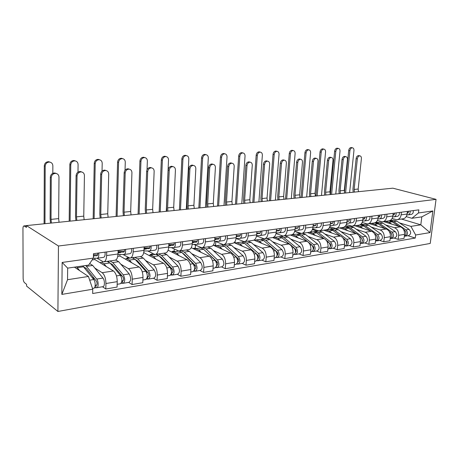 <?xml version="1.0" encoding="UTF-8"?>
<svg xmlns="http://www.w3.org/2000/svg" width="459" height="459" viewBox="0 0 459 459"><rect width="100%" height="100%" fill="white"/><g stroke="black" fill="none" stroke-linecap="round" stroke-linejoin="round"><path stroke-width="0.69" d="M26.438 225.593L26.444 227.389L24.029 225.908C23.352 225.971 22.99 226.895 22.95 228.691L23.128 278.143C23.214 280.288 23.661 281.792 24.482 282.658L26.582 284.351L26.582 286.077L57.909 311.472L430.232 243.436L436.05 199.355L58.454 246.001L26.438 225.593L392.858 188.179L436.05 199.355M57.909 311.472L58.454 246.001M94.801 268.022L102.162 272.698C104.554 274.723 105.811 278.326 105.937 283.513L105.805 288.986L117.079 287.076L117.234 281.654C117.12 276.519 115.852 272.956 113.43 270.965L94.87 259.559L94.898 258.193M104.073 261.796L114.79 260.253C116.695 260.058 117.768 257.969 118.015 253.988L106.62 255.565C106.39 259.587 105.34 261.693 103.47 261.882L97.01 258.251M106.62 255.565L106.706 251.922M102.46 286.755L105.805 288.986M118.015 253.988L118.112 250.384M120.797 264.177L128.405 268.658C130.878 270.615 132.158 274.121 132.249 279.181L132.077 284.528L142.801 282.71L142.996 277.414C142.915 272.405 141.624 268.934 139.123 267.012L119.931 256.042L119.977 254.464M133.276 248.342L133.156 251.893C132.892 255.824 131.79 257.889 129.845 258.09L122.983 254.51M128.618 282.388L132.077 284.528M130.471 257.998L140.609 256.541C142.583 256.334 143.713 254.286 143.988 250.396L144.12 246.879M145.56 260.517L153.381 264.82C155.922 266.702 157.225 270.116 157.288 275.061L157.07 280.283L167.288 278.55L167.518 273.38C167.466 268.481 166.152 265.107 163.588 263.248L143.845 252.679L143.879 251.744M158.544 244.934L158.395 248.405C158.103 252.243 156.944 254.269 154.935 254.481L147.723 250.97M153.513 278.229L157.07 280.283M155.578 254.389L165.183 253.007C167.219 252.789 168.396 250.78 168.705 246.982L168.86 243.545M169.17 257.023L177.18 261.16C179.779 262.978 181.098 266.306 181.139 271.137L180.886 276.243L190.623 274.591L190.892 269.531C190.864 264.745 189.538 261.458 186.911 259.662L168.126 250.201M182.596 241.692L182.43 245.083C182.103 248.835 180.903 250.821 178.832 251.044L171.316 247.602M152.044 254.32L152.084 253.265M177.231 274.264L180.886 276.243M179.498 250.947L188.609 249.639C190.697 249.409 191.914 247.441 192.252 243.723L192.43 240.367M191.707 253.684L199.877 257.665C202.534 259.433 203.865 262.674 203.882 267.396L203.595 272.388L212.89 270.81L213.188 265.859C213.183 261.182 211.846 257.975 209.172 256.237L191.26 247.711M205.529 238.6L205.339 241.916C204.984 245.582 203.744 247.533 201.627 247.768L193.836 244.4M174.145 251.153L174.242 249.053M199.866 270.477L203.595 272.388M202.31 247.671L210.956 246.426C213.091 246.19 214.347 244.257 214.709 240.619L214.91 237.337M213.246 250.494L221.559 254.332C224.256 256.042 225.604 259.203 225.593 263.822L225.283 268.704L234.165 267.201L234.492 262.353C234.503 257.78 233.155 254.653 230.441 252.966L213.228 245.192M227.406 235.651L227.199 238.898C226.821 242.484 225.547 244.4 223.384 244.641L215.357 241.354M195.299 248.124L195.459 245.163M221.485 266.868L225.283 268.704M224.084 244.538L232.3 243.356C234.48 243.115 235.765 241.216 236.15 237.659L236.368 234.446M233.849 247.441L242.283 251.148C245.02 252.8 246.374 255.887 246.345 260.402L246.007 265.187L254.504 263.747L254.854 259.002C254.888 254.527 253.529 251.469 250.78 249.839L234.101 242.662M248.313 232.833L248.084 236.006C247.682 239.518 246.385 241.4 244.182 241.646L236.064 238.491M215.569 245.215L215.793 241.543M242.157 263.414L246.007 265.187M244.894 241.549L252.708 240.424C254.923 240.172 256.237 238.307 256.644 234.824L256.874 231.68M253.575 244.521L262.112 248.095C264.883 249.702 266.243 252.714 266.203 257.138L265.836 261.825L273.971 260.442L274.344 255.795C274.396 251.412 273.03 248.428 270.248 246.844L253.919 240.132M268.297 230.143L268.056 233.247C267.637 236.689 266.312 238.531 264.08 238.789L256.489 235.995M235.008 242.432L235.071 241.503M261.934 260.11L265.836 261.825M264.797 238.686L272.239 237.613C274.482 237.36 275.819 235.524 276.249 232.116L276.496 229.035M272.485 241.715L281.109 245.175C283.903 246.73 285.274 249.673 285.211 254.005L284.827 258.601L292.618 257.275L293.014 252.725C293.083 248.428 291.712 245.513 288.906 243.976L272.663 237.578M287.432 227.561L287.179 230.602C286.743 233.975 285.395 235.788 283.128 236.046L276.025 233.568M280.885 256.942L284.827 258.601M283.857 235.943L290.949 234.922C293.221 234.664 294.58 232.862 295.022 229.517L295.286 226.505M290.622 239.03L299.314 242.375C302.137 243.884 303.508 246.764 303.433 251.01L303.026 255.508L310.502 254.24L310.915 249.776C311.001 245.565 309.624 242.719 306.796 241.222L290.369 235.008M305.769 225.088L305.499 228.071C305.046 231.376 303.674 233.161 301.391 233.424L294.718 231.204M299.05 253.907L303.026 255.508M302.125 233.315L308.89 232.346C311.185 232.076 312.562 230.309 313.021 227.033L313.29 224.078M308.035 236.448L316.79 239.684C319.63 241.153 321.002 243.97 320.91 248.13L320.491 252.548L327.663 251.325L328.093 246.948C328.191 242.822 326.819 240.034 323.968 238.582L307.427 232.558M294.678 231.359L300.329 233.597M323.348 222.718L323.067 225.644C322.602 228.88 321.214 230.636 318.907 230.906L312.636 228.921M316.486 250.993L320.491 252.548M319.653 230.797L326.108 229.867C328.42 229.598 329.814 227.859 330.285 224.646L330.566 221.749M324.765 233.97L333.567 237.108C336.424 238.537 337.801 241.291 337.692 245.37L337.256 249.702L344.152 248.531L344.594 244.234C344.703 240.189 343.332 237.458 340.469 236.046L323.825 230.2M312.395 229.557L317.003 231.198M340.217 220.446L339.93 223.315C339.448 226.488 338.048 228.215 335.73 228.484L329.82 226.7M333.228 248.193L337.256 249.702M336.476 228.375L342.644 227.492C344.973 227.216 346.379 225.507 346.861 222.357L347.153 219.511M340.853 231.583L349.695 234.624C352.564 236.018 353.935 238.714 353.82 242.713L353.367 246.965L359.999 245.84L360.458 241.623C360.579 237.653 359.202 234.979 356.333 233.608L339.608 227.928M329.39 227.635L333.045 228.892M356.425 218.26L356.127 221.072C355.639 224.193 354.228 225.885 351.892 226.161L346.315 224.549M349.322 245.502L353.367 246.965M352.644 226.052L358.542 225.208C360.883 224.927 362.294 223.246 362.788 220.154L363.092 217.365M356.339 229.288L365.209 232.243C368.084 233.591 369.455 236.236 369.329 240.16L368.864 244.331L375.244 243.253L375.714 239.11C375.846 235.215 374.469 232.598 371.589 231.256L354.813 225.742M345.667 225.73L348.49 226.671M372.008 216.16L371.698 218.92C371.199 221.978 369.782 223.648 367.435 223.929L362.168 222.472M364.802 242.92L368.864 244.331M368.193 223.82L373.833 223.005C376.179 222.73 377.608 221.072 378.113 218.036L378.423 215.294M371.245 227.073L380.138 229.942C383.018 231.261 384.39 233.849 384.252 237.705L383.776 241.801L389.921 240.763L390.402 236.695C390.54 232.868 389.169 230.303 386.289 228.995L369.461 223.636M361.273 223.854L363.367 224.531M387 214.141L386.685 216.849C386.174 219.855 384.745 221.496 382.393 221.777L377.407 220.458M379.708 240.424L383.776 241.801M383.15 221.668L388.555 220.888C390.907 220.607 392.342 218.977 392.852 216L393.174 213.309M385.617 224.944L394.516 227.733C397.402 229.018 398.773 231.554 398.63 235.341L398.142 239.363L404.058 238.359L404.551 234.365C404.7 230.607 403.335 228.094 400.443 226.821L383.586 221.605M376.237 222.007L377.717 222.466M401.43 212.196L401.109 214.858C400.592 217.807 399.158 219.425 396.8 219.706L392.072 218.507M394.063 238.026L398.142 239.363M397.557 219.597L402.732 218.851C405.096 218.57 406.536 216.964 407.053 214.032L407.38 211.392M294.667 231.497L295.28 231.411M117.756 256.346L119.931 256.042M92.133 259.943L94.87 259.559M88.426 276.461L92.758 289.216L61.845 294.408L62.149 262.445L93.378 258.107L88.639 265.095L67.668 268.131L67.536 279.709L88.426 276.461L74.433 267.155M401.407 219.041L420.805 224.83L421.827 216.855L411.912 218.289L418.459 212.959L418.849 209.849L93.47 253.707L93.378 258.107M418.459 212.959L432.871 210.956L430.026 232.593L415.659 235.002L410.903 226.367L420.805 224.83L430.026 232.593M92.758 289.216L92.672 293.519L415.275 238.06L415.659 235.002M390.598 220.188L391.556 220.481M399.473 222.89L410.903 226.367M411.912 218.289L406.198 216.614M407.902 235.714L415.275 238.06M61.845 294.408L67.536 279.709M62.149 262.445L67.668 268.131M421.827 216.855L432.871 210.956M50.519 223.131L50.117 218.851L50.347 177.174C50.685 174.483 52.165 173.083 54.782 172.98L56.388 173.519M51.024 219.373L58.649 218.622L58.993 177.128C58.85 174.988 57.748 173.743 55.705 173.393C53.083 173.502 51.603 174.902 51.259 177.599L51.024 219.373L51.419 223.04M93.429 255.715L96.912 255.783C97.578 255.6 97.824 254.716 97.641 253.144M97.641 254.82L93.447 254.745M93.349 258.153L97.159 258.251C98.501 257.918 99.024 256.168 98.719 252.995M97.451 258.21L103.441 257.373C104.807 257.04 105.335 255.296 105.036 252.146M93.418 256.265L93.917 256.197L93.418 256.185M58.649 218.622L59.045 222.265M44.098 223.785L44.299 165.802C44.621 163.169 46.066 161.803 48.637 161.694L50.192 162.193M52.808 173.336L52.854 165.808C52.705 163.668 51.592 162.423 49.532 162.073C46.956 162.182 45.51 163.559 45.189 166.198L44.971 223.699M82.827 265.939L93.739 279.542C95.707 281.797 95.633 288.481 93.647 288.229L92.488 288.424M76.561 266.845L79.614 270.598M83.882 267.115L86.235 268.383L96.379 281.132C97.314 283.117 97.297 284.505 96.327 285.291L95.197 285.32M92.047 277.408L94.933 279.313M85.982 268.09L84.795 268.268M85.758 265.514L96.717 279.066C98.691 281.315 98.61 287.982 96.614 287.736L94.491 287.753M90.125 263.827L89.43 263.925L90.125 263.827L92.712 265.451L102.959 278.074C104.956 280.306 104.859 286.938 102.845 286.691L96.918 287.684M96.729 285.068L96.017 285.182L95.971 287.506M75.913 220.538L75.528 216.355L76.091 175.608C76.435 172.991 77.846 171.626 80.336 171.511L81.811 171.999M76.469 216.86L83.756 216.143L84.427 175.567C84.301 173.468 83.263 172.251 81.295 171.913C78.81 172.027 77.393 173.399 77.049 176.021L76.469 216.86L76.86 220.446M118.066 252.06L123.643 252.117C124.337 251.928 124.596 251.067 124.418 249.535M124.389 251.251L118.095 251.125M117.992 254.429L123.878 254.527C125.284 254.188 125.841 252.473 125.548 249.38M124.188 254.481L129.857 253.689C131.274 253.351 131.836 251.647 131.544 248.571M118.043 252.886L120.792 252.507L118.055 252.479M83.756 216.143L84.14 219.7M100.177 218.065L99.804 213.969L100.676 174.116C101.02 171.563 102.374 170.232 104.738 170.111L106.109 170.553M100.779 214.456L107.745 213.774L108.714 174.081C108.611 172.022 107.618 170.828 105.736 170.501C103.367 170.622 102.013 171.959 101.668 174.512L100.779 214.456L101.158 217.962M144.057 248.617L149.06 248.629C149.783 248.439 150.059 247.596 149.886 246.099M149.818 247.849L144.086 247.849M143.96 250.941L149.29 250.981C150.747 250.637 151.332 248.956 151.051 245.944M149.611 250.935L154.981 250.184C156.444 249.839 157.041 248.17 156.76 245.175M144.028 249.317L146.352 249.002L144.04 248.996M107.745 213.774L108.117 217.25M69.177 221.227L69.843 164.523C70.17 161.958 71.552 160.616 73.997 160.507L75.425 160.948M77.984 172.136L78.093 164.529C77.961 162.423 76.911 161.207 74.932 160.874C72.482 160.989 71.099 162.331 70.772 164.901L70.095 221.135M102.581 261.63L102.575 262.037M107.102 261.36L109.971 262.938L120.436 275.297C122.433 279.324 122.381 282.153 120.275 283.782L117.16 284.299M99.953 262.686L101.37 262.209L104.004 263.805L106.345 266.61M110.258 263.277L112.415 264.522L122.897 276.863C123.855 278.797 123.827 280.151 122.811 280.925L121.916 280.919M119.822 274.574L122.18 276.02M112.162 264.235L111.193 264.378M108.41 261.641L109.586 260.999M109.89 260.959L112.765 262.531L123.264 274.843C125.267 278.865 125.215 281.688 123.098 283.306L121.159 283.306M115.375 260.173L115.949 260.11L118.634 261.676L129.203 273.903C131.222 277.896 131.159 280.701 129.025 282.319L123.414 283.255M123.236 280.701L122.496 280.822L122.427 283.094M93.16 218.777L94.25 163.295C94.577 160.793 95.902 159.485 98.232 159.371L99.551 159.778M102.036 171.098L102.208 163.306C102.099 161.241 101.095 160.048 99.201 159.726C96.866 159.847 95.541 161.161 95.208 163.662L94.112 218.685M128.531 257.642L126.879 257.878L126.862 258.543M132.106 257.763L135.066 259.278L145.83 271.258C147.873 275.176 147.804 277.936 145.606 279.548L142.898 280.001M125.192 259.048L126.661 258.572L129.381 260.11L131.785 262.818M135.405 259.656L137.361 260.838L148.131 272.807C149.112 274.683 149.072 276.002 148.016 276.771L147.328 276.737M146.111 271.613L148.062 272.726M137.092 260.569L136.323 260.678M133.328 257.969L134.453 257.424M134.762 257.384L137.729 258.893L148.527 270.827C150.575 274.734 150.495 277.494 148.297 279.101L146.53 279.078M140.334 256.581L143.323 258.078L154.178 269.932C156.238 273.811 156.158 276.553 153.937 278.154L148.624 279.043M126.879 257.878L127.814 258.406M148.458 276.548L147.689 276.674L147.603 278.894M123.379 215.696L123.023 211.691L124.171 172.687C124.515 170.203 125.818 168.901 128.067 168.774L129.346 169.187M124.028 212.161L130.689 211.507L131.934 172.664C131.848 170.633 130.907 169.463 129.099 169.153C126.839 169.279 125.537 170.587 125.192 173.072L124.028 212.161L124.4 215.592M168.78 245.335L173.267 245.307C174.013 245.117 174.3 244.297 174.127 242.834M174.03 244.595L168.814 244.63M168.665 247.602L173.491 247.602C174.988 247.258 175.602 245.611 175.332 242.673M173.818 247.556L178.912 246.844C180.421 246.5 181.041 244.865 180.766 241.939M168.757 245.926L170.685 245.663L168.769 245.674M130.689 211.507L131.056 214.91M145.589 213.424L145.245 209.511L146.645 171.322C146.995 168.901 148.24 167.621 150.391 167.495L151.59 167.879M146.278 209.964L152.658 209.333L154.149 171.305C154.086 169.308 153.186 168.166 151.447 167.862C149.295 167.994 148.045 169.268 147.695 171.695L146.278 209.964L146.639 213.32M192.332 242.191L196.343 242.145C197.106 241.956 197.404 241.147 197.238 239.718M197.112 241.491L192.367 241.549M192.201 244.412L196.561 244.383C198.099 244.039 198.736 242.427 198.472 239.552M196.9 244.337L201.731 243.66C203.28 243.316 203.922 241.709 203.658 238.852M192.31 242.696L193.882 242.484L192.321 242.495M152.658 209.333L153.019 212.666M166.869 211.255L166.537 207.416L168.172 170.014C168.522 167.65 169.721 166.399 171.775 166.273L172.911 166.634M167.598 207.858L173.714 207.256L175.43 170.002C175.378 168.04 174.523 166.915 172.854 166.628C170.8 166.76 169.595 168.011 169.245 170.381L167.598 207.858L167.948 211.146M214.795 239.185L218.369 239.122C219.15 238.932 219.459 238.141 219.299 236.746M219.138 238.519L214.829 238.6M214.646 241.359L218.582 241.314C220.154 240.964 220.813 239.386 220.555 236.574M218.926 241.262L223.522 240.619C225.099 240.275 225.759 238.703 225.507 235.909M214.772 239.615L216.017 239.443L214.778 239.466M173.714 207.256L174.064 210.52M116.104 216.436L117.584 162.119C117.911 159.686 119.191 158.407 121.405 158.28L122.645 158.659M125.037 170.243L125.278 162.142C125.187 160.111 124.228 158.94 122.41 158.63C120.189 158.757 118.91 160.042 118.577 162.48L117.097 216.338M152.933 254.791L151.975 254.286L150.087 254.556L150.059 255.198M155.951 254.332L158.998 255.795L170.019 267.413C172.102 271.223 172.01 273.925 169.738 275.515L167.403 275.905M149.255 255.577L150.776 255.101L153.576 256.581L156.031 259.203M159.416 256.237L161.143 257.333L172.171 268.94C173.169 270.764 173.123 272.055 172.027 272.812L171.528 272.755M170.719 268.423L172.475 269.37M160.874 257.069L160.283 257.155M157.104 254.487L158.166 254.016M158.487 253.97L161.539 255.422L172.584 267.006C174.672 270.804 174.575 273.495 172.303 275.084L170.691 275.044M163.806 253.207L166.875 254.647L177.977 266.145C180.071 269.921 179.974 272.6 177.679 274.189L172.636 275.033M150.087 254.556L151.045 255.066M172.481 272.594L171.689 272.726L171.591 274.895M138.09 214.192L139.926 161C140.253 158.619 141.481 157.368 143.598 157.242L144.763 157.598M147.041 169.687L147.362 161.023C147.287 159.026 146.375 157.879 144.631 157.58C142.508 157.712 141.28 158.963 140.947 161.344L139.111 214.089M175.063 251.612L174.076 251.119L172.274 251.377L172.234 252.266L173.789 251.796L176.658 253.219L179.159 255.761M178.167 251.165L178.953 251.05L181.839 252.467L193.084 263.747C195.195 267.454 195.086 270.093 192.751 271.671L190.76 272.003M194.037 265.227L195.568 266.008M182.378 253.007L183.847 253.982L195.092 265.25C196.108 267.023 196.056 268.291 194.932 269.043L194.599 268.963M183.571 253.724L183.152 253.787M179.802 251.176L180.812 250.763M181.139 250.712L184.26 252.111L195.534 263.357C197.651 267.052 197.536 269.691 195.195 271.258L193.732 271.2M186.222 249.983L189.36 251.371L200.675 262.537C202.803 266.214 202.689 268.836 200.331 270.403L195.545 271.2M172.274 251.377L173.221 251.853M194.576 269.163L194.473 271.08M145.457 212.724L145.428 213.441M159.17 212.041L161.327 159.921C161.66 157.603 162.842 156.376 164.867 156.249L165.969 156.582M166.278 211.312L168.522 159.95C168.47 157.988 167.598 156.863 165.923 156.576C163.892 156.708 162.71 157.936 162.377 160.26L160.22 211.932M196.24 248.566L195.236 248.089L193.509 248.336L193.486 248.772M199.912 248.038L200.721 247.923L203.658 249.289L215.099 260.247C217.239 263.856 217.118 266.444 214.726 267.999L213.045 268.28M194.186 249.105L195.781 248.629L198.713 250.006L201.254 252.467M216.223 262.089L217.566 262.732M204.358 249.96L216.981 261.728C218.008 263.46 217.95 264.694 216.797 265.44L216.614 265.417M201.501 248.015L202.459 247.648M202.792 247.602L205.982 248.95L217.44 259.874C219.58 263.477 219.454 266.054 217.061 267.608L215.724 267.534M207.657 246.902L210.853 248.239L222.351 259.094C224.503 262.674 224.371 265.239 221.967 266.788L217.411 267.545M193.509 248.336L194.627 248.87M216.378 266.427L216.315 267.436M187.283 209.172L186.956 205.414L188.804 168.757C189.154 166.451 190.307 165.229 192.275 165.097L193.331 165.429M188.035 205.839L193.905 205.259L195.827 168.751C195.798 166.829 194.977 165.722 193.377 165.447C191.409 165.579 190.25 166.801 189.9 169.113L188.035 205.839L188.385 209.057M236.242 236.305L239.414 236.236C240.206 236.046 240.527 235.266 240.367 233.906M240.177 235.679L236.276 235.765M236.069 238.439L239.615 238.376C241.222 238.026 241.899 236.477 241.646 233.734M239.971 238.324L244.337 237.716C245.949 237.366 246.626 235.828 246.38 233.092M236.219 236.672L237.165 236.546L236.224 236.563M193.905 205.259L194.249 208.461M179.406 209.975L181.856 158.889C182.189 156.622 183.325 155.423 185.264 155.291L186.291 155.601M186.297 209.27L188.821 158.923C188.781 156.995 187.955 155.894 186.343 155.612C184.398 155.744 183.261 156.949 182.923 159.221L180.479 209.866M216.482 245.628L215.506 245.186L213.848 245.473M220.722 245.043L221.542 244.928L224.531 246.248L236.138 256.902C238.301 260.419 238.164 262.95 235.719 264.487L234.331 264.723M215.191 246.076L216.814 245.605L219.798 246.936L222.374 249.323M237.389 259.025L238.554 259.559M225.461 247.097L237.9 258.365C238.938 260.052 238.869 261.263 237.693 261.997L237.647 261.997M222.259 244.997L223.355 244.641M223.768 244.607L226.752 245.921L238.376 256.547C240.539 260.052 240.401 262.577 237.951 264.114L236.741 264.028M228.169 243.953L231.422 245.244L243.075 255.795C245.244 259.289 245.1 261.796 242.645 263.334L238.313 264.057M213.854 245.427L215.231 246.047M237.24 263.334L237.2 263.954M206.871 207.17L206.556 203.486L208.598 167.558C208.948 165.297 210.061 164.104 211.943 163.972L212.896 164.259M207.657 203.905L213.292 203.348L215.403 167.552C215.386 165.659 214.605 164.58 213.062 164.311C211.18 164.442 210.067 165.642 209.711 167.902L207.657 203.905L207.996 207.055M256.736 233.545L259.542 233.476C260.345 233.287 260.672 232.524 260.517 231.187M260.299 232.954L256.776 233.052M256.552 235.639L259.737 235.57C261.366 235.22 262.06 233.7 261.814 231.015M260.092 235.519L264.258 234.939C265.887 234.589 266.587 233.074 266.346 230.401M256.713 233.861L257.39 233.769L256.719 233.786M213.292 203.348L213.624 206.481M198.833 207.99L201.558 157.902C201.891 155.681 202.987 154.505 204.846 154.373L205.77 154.643M205.517 207.307L208.311 157.936C208.283 156.037 207.497 154.958 205.942 154.689C204.083 154.821 202.981 155.997 202.648 158.223L199.929 207.881M236.012 242.863L234.285 242.501M240.648 242.18L241.486 242.059L244.521 243.333L256.26 253.701C258.446 257.132 258.297 259.61 255.806 261.131L254.682 261.32M235.301 243.178L236.959 242.708L239.982 243.999L242.587 246.317M257.608 256.053L258.612 256.489M245.909 244.561L257.918 255.141C258.945 256.707 258.893 257.889 257.774 258.692M242.145 242.111L243.603 241.755L246.644 243.023L258.4 253.362C260.586 256.782 260.437 259.255 257.947 260.775L256.845 260.678M247.82 241.124L251.113 242.375L262.904 252.645C265.09 256.047 264.935 258.509 262.439 260.024L258.308 260.712M257.206 260.242L257.178 260.62M225.69 205.248L225.38 201.639L227.601 166.399C227.951 164.196 229.03 163.025 230.831 162.888L231.692 163.14M226.499 202.04L231.915 201.507L234.199 166.405C234.193 164.54 233.453 163.479 231.967 163.22C230.166 163.352 229.087 164.529 228.737 166.737L226.499 202.04L226.832 205.133M276.347 230.906L278.808 230.831C279.623 230.642 279.956 229.896 279.806 228.588M279.56 230.343L276.381 230.441M276.146 232.954L278.997 232.879C280.65 232.529 281.356 231.038 281.12 228.41M279.359 232.828L283.329 232.277C284.982 231.927 285.693 230.441 285.458 227.825M276.324 231.17L276.748 231.112L276.329 231.124M231.915 201.507L232.243 204.582M217.514 206.085L220.481 156.949C220.819 154.781 221.881 153.627 223.659 153.495L224.497 153.725M224.003 205.42L227.033 156.984C227.021 155.125 226.264 154.063 224.772 153.799C222.988 153.937 221.927 155.09 221.588 157.259L218.627 205.971M259.748 239.432L260.597 239.311L263.667 240.545L275.532 250.637C277.729 253.988 277.569 256.415 275.044 257.918L274.161 258.067M254.573 240.401L256.254 239.937L259.324 241.182L261.946 243.431M276.949 253.167L277.81 253.529M276.025 251.165L277.081 252.06C278.085 253.471 278.074 254.619 277.047 255.508M261.205 239.351L262.634 239.019L265.709 240.246L277.58 250.31C279.783 253.649 279.617 256.07 277.093 257.574L276.094 257.465M266.662 238.416L269.995 239.627L281.895 249.627C284.098 252.949 283.932 255.359 281.396 256.856L277.46 257.51M254.865 240.252L254.194 239.977M243.781 203.4L243.482 199.86L245.863 165.292C246.213 163.134 247.252 161.987 248.985 161.849L249.765 162.067M244.613 200.256L249.822 199.74L252.266 165.297C252.272 163.467 251.561 162.423 250.132 162.17C248.405 162.308 247.361 163.456 247.011 165.619L244.613 200.256L244.94 203.285M295.126 228.37L297.271 228.301C298.098 228.112 298.436 227.377 298.287 226.098M298.017 227.842L295.16 227.939M294.907 230.378L297.455 230.303C299.125 229.953 299.842 228.49 299.618 225.92M297.822 230.252L301.609 229.724C303.279 229.374 304.001 227.916 303.772 225.358M249.822 199.74L250.144 202.752M235.478 204.249L238.68 156.031C239.013 153.908 240.04 152.784 241.75 152.646L242.507 152.847M241.784 203.607L245.037 156.071C245.037 154.241 244.314 153.197 242.874 152.945C241.164 153.082 240.137 154.213 239.799 156.341L236.609 204.135M278.074 236.798L278.934 236.672L282.038 237.871L293.995 247.699C296.21 250.97 296.038 253.351 293.479 254.837L292.819 254.946M273.065 237.739L274.769 237.274L277.867 238.479L280.512 240.671M295.47 250.379L296.198 250.671M294.689 248.48L295.453 249.105C296.428 250.379 296.445 251.492 295.516 252.439M279.497 236.701L280.885 236.391L283.995 237.584L295.963 247.39C298.178 250.648 298 253.024 295.441 254.51L294.546 254.389M284.741 235.817L288.109 236.987L300.1 246.73C302.315 249.977 302.137 252.335 299.572 253.821L295.82 254.447M261.188 201.627L260.896 198.15L263.426 164.224C263.776 162.113 264.78 160.989 266.444 160.851L267.149 161.04M262.043 198.535L267.052 198.036L269.64 164.236C269.662 162.434 268.985 161.407 267.608 161.161C265.945 161.298 264.941 162.429 264.585 164.546L262.043 198.535L262.359 201.507M313.118 225.937L314.977 225.868C315.809 225.679 316.153 224.962 316.01 223.711M315.717 225.444L313.158 225.535M312.895 227.911L315.161 227.836C316.842 227.486 317.571 226.052 317.353 223.527M315.528 227.784L319.143 227.28C320.83 226.93 321.558 225.501 321.34 222.988M267.052 198.036L267.373 200.99M252.777 202.482L256.185 155.153C256.518 153.077 257.51 151.969 259.157 151.831L259.846 152.009M258.905 201.857L262.359 155.194C262.37 153.392 261.682 152.371 260.293 152.124C258.647 152.262 257.654 153.369 257.315 155.452L253.925 202.367M295.671 234.268L296.537 234.142L299.67 235.301L307.76 241.744M290.817 235.18L292.538 234.715L295.665 235.886L298.327 238.02M308.264 242.14L311.713 244.882C313.933 248.078 313.749 250.413 311.168 251.882L310.714 251.957M313.222 247.682L313.836 247.917M312.539 245.84L313.078 246.271C314.019 247.418 314.071 248.491 313.233 249.478M297.053 234.159L298.413 233.872L301.552 235.025L313.6 244.584C315.821 247.768 315.637 250.098 313.049 251.566L312.24 251.434M302.361 233.304L305.499 234.451L317.565 243.953C319.791 247.126 319.607 249.438 317.014 250.907L313.428 251.503M277.947 199.912L277.666 196.504L280.329 163.197C280.678 161.126 281.648 160.025 283.249 159.887L283.892 160.059M278.82 196.877L283.651 196.4L286.37 163.209C286.399 161.442 285.75 160.432 284.419 160.191C282.824 160.329 281.849 161.436 281.499 163.507L278.82 196.877L279.129 199.791M330.388 223.602L331.972 223.539C332.815 223.349 333.165 222.644 333.016 221.416M332.706 223.137L330.423 223.223M330.153 225.535L332.15 225.467C333.848 225.117 334.588 223.705 334.37 221.232M332.523 225.415L335.977 224.933C337.675 224.583 338.415 223.177 338.203 220.716M283.651 196.4L283.96 199.298M269.439 200.784L273.036 154.304C273.375 152.268 274.333 151.183 275.916 151.051L276.542 151.206M275.4 200.176L279.038 154.35C279.061 152.577 278.401 151.573 277.064 151.332C275.48 151.47 274.522 152.554 274.184 154.597L270.603 200.663M312.579 231.835L313.457 231.709L316.612 232.833L324.146 238.651M307.874 232.719L308.924 232.346M309.521 232.265L312.763 233.396L315.436 235.473M326.154 240.2L328.719 242.18C330.945 245.301 330.755 247.59 328.145 249.042L327.887 249.088M330.25 245.072L330.761 245.261M329.642 243.27L329.998 243.545C330.905 244.584 330.991 245.611 330.25 246.615M313.933 231.72L315.258 231.451L318.42 232.57L330.532 241.893C332.758 245.008 332.568 247.292 329.958 248.744L329.201 248.629M318.179 231.032L319.057 230.906L322.218 232.019L334.341 241.285C336.567 244.383 336.378 246.655 333.762 248.107L330.337 248.675M294.093 198.265L293.817 194.914L296.606 162.211C296.956 160.18 297.897 159.101 299.434 158.963L300.025 159.112M294.982 195.282L299.635 194.823L302.475 162.228C302.515 160.484 301.896 159.491 300.616 159.262C299.084 159.399 298.138 160.484 297.788 162.515L294.982 195.282L295.292 198.145M346.964 221.353L348.301 221.301C349.15 221.112 349.5 220.418 349.356 219.213M349.029 220.917L346.998 221.003M346.717 223.252L348.479 223.189C350.183 222.839 350.928 221.45 350.722 219.029M348.851 223.137L352.151 222.672C353.86 222.322 354.612 220.945 354.4 218.536M299.635 194.823L299.945 197.668M285.504 199.143L289.279 153.49C289.612 151.493 290.541 150.426 292.067 150.294L292.641 150.432M291.31 198.552L295.114 153.536C295.143 151.791 294.517 150.804 293.226 150.569C291.7 150.707 290.771 151.774 290.432 153.776L286.674 199.022M328.845 229.494L329.728 229.368L332.901 230.464L340.228 235.96M324.278 230.355L325.402 229.97M325.77 229.919L329.195 231.003L331.88 233.029M342.976 238.026L345.053 239.581C347.291 242.633 347.09 244.882 344.462 246.317L344.376 246.328M346.614 242.547L347.021 242.696M346.057 240.774L346.258 240.929C347.13 241.864 347.245 242.84 346.597 243.855M330.164 229.374L331.461 229.121L334.634 230.206L346.797 239.305C349.029 242.352 348.834 244.59 346.201 246.024L345.489 245.932M334.232 228.72L335.11 228.593L338.289 229.678L350.464 238.72C352.696 241.755 352.495 243.981 349.861 245.416L346.585 245.961M309.659 196.676L309.395 193.388L312.298 161.258C312.642 159.267 313.554 158.206 315.035 158.068L315.58 158.2M310.565 193.738L315.058 193.296L318.007 161.275C318.058 159.56 317.462 158.584 316.228 158.361C314.748 158.498 313.836 159.56 313.486 161.551L310.565 193.738L310.869 196.55M362.897 219.195L363.998 219.144L365.066 217.096M364.716 218.782L362.931 218.863M362.639 221.06L364.171 220.997C365.886 220.647 366.643 219.287 366.437 216.912M364.549 220.945L367.705 220.504C369.426 220.154 370.178 218.8 369.977 216.436M315.058 193.296L315.356 196.096M301.001 197.559L304.937 152.704C305.269 150.747 306.17 149.697 307.639 149.565L308.167 149.686M306.652 196.98L310.611 152.749C310.651 151.034 310.054 150.064 308.804 149.835C307.341 149.973 306.434 151.017 306.096 152.979L302.183 197.439M344.497 227.245L345.386 227.119L348.57 228.18L355.719 233.396M340.067 228.083L341.192 227.698M341.565 227.647L345.007 228.697L347.698 230.676M359.064 235.84L360.768 237.085C362.983 240.005 362.805 242.209 360.229 243.689M362.335 240.114L362.656 240.223M361.83 238.364L362.317 241.182M345.788 227.119L347.056 226.878L350.246 227.934L362.444 236.815C364.675 239.799 364.475 241.996 361.83 243.413L361.153 243.339M349.683 226.499L350.573 226.373L353.763 227.423L365.966 236.259C368.204 239.225 367.998 241.411 365.347 242.828L362.214 243.35M324.679 195.144L324.421 191.914L327.428 160.334C327.772 158.389 328.661 157.345 330.084 157.207L330.583 157.328M325.603 192.258L329.935 191.828L332.982 160.357C333.045 158.671 332.477 157.712 331.283 157.489C329.86 157.626 328.971 158.671 328.621 160.627L325.603 192.258L325.896 195.018M378.216 217.113L379.105 217.073L380.184 215.059M379.811 216.728L378.25 216.803M377.952 218.949L379.272 218.891C380.993 218.541 381.756 217.205 381.555 214.875M379.65 218.84L382.674 218.415C384.401 218.065 385.164 216.734 384.963 214.416M329.935 191.828L330.228 194.576M315.958 196.033L320.038 151.946C320.376 150.024 321.248 148.997 322.666 148.859L323.147 148.968M321.466 195.471L325.569 151.992C325.62 150.305 325.041 149.347 323.836 149.129C322.425 149.261 321.547 150.294 321.208 152.216L317.152 195.913M359.575 225.076L360.464 224.95L363.666 225.977L370.637 230.946M355.266 225.891L356.402 225.512M356.769 225.461L360.229 226.482L362.926 228.41M374.492 233.688L375.887 234.681C378.067 237.418 377.935 239.575 375.485 241.141M376.994 236.029L377.441 238.594M360.831 224.95L362.076 224.715L365.272 225.748L377.499 234.423C379.736 237.343 379.524 239.5 376.868 240.9L376.225 240.837M364.572 224.359L365.462 224.233L368.663 225.249L380.895 233.883C383.127 236.787 382.915 238.938 380.259 240.332L377.252 240.837M339.178 193.664L338.931 190.485L342.03 159.451C342.374 157.535 343.234 156.513 344.606 156.376L345.065 156.485M340.113 190.824L344.296 190.41L347.44 159.474C347.509 157.81 346.964 156.869 345.811 156.651C344.439 156.789 343.579 157.816 343.229 159.732L340.113 190.824L340.406 193.537M392.961 215.11L393.65 215.076L394.734 213.096M394.35 214.749L392.996 214.818M392.686 216.912L393.811 216.86C395.538 216.516 396.306 215.196 396.111 212.913M394.189 216.809L397.092 216.401C398.819 216.057 399.588 214.749 399.393 212.471M344.296 190.41L344.583 193.107M330.411 194.559L334.622 151.212C334.955 149.324 335.81 148.314 337.17 148.182L337.617 148.28M335.776 194.008L340.004 151.263C340.067 149.6 339.517 148.659 338.352 148.441C336.986 148.578 336.137 149.588 335.799 151.476L331.605 194.432M374.619 222.89L378.205 223.86L385.015 228.593M369.92 223.78L371.056 223.407M371.429 223.355L374.9 224.342L377.596 226.23M389.318 231.583L390.443 232.363C392.594 234.933 392.497 237.039 390.167 238.68M391.607 233.797L392.009 236.081M375.336 222.856L376.552 222.638L379.759 223.636L391.997 232.116C394.235 234.974 394.017 237.096 391.349 238.479L390.741 238.433M378.922 222.294L379.817 222.167L383.03 223.16L395.268 231.6C397.505 234.44 397.287 236.551 394.614 237.934L391.739 238.416M353.189 192.229L352.942 189.108L356.127 158.59C356.471 156.714 357.309 155.71 358.634 155.572L359.058 155.67M354.13 189.441L358.175 189.039L361.399 158.619C361.474 156.978 360.958 156.054 359.839 155.842C358.513 155.98 357.681 156.989 357.337 158.871L354.13 189.441L354.417 192.109M407.156 213.183L407.667 213.154L408.757 211.209M408.355 212.844L407.19 212.901M406.881 214.95L407.821 214.904C409.554 214.56 410.323 213.269 410.134 211.02M408.2 214.852L410.983 214.468C412.716 214.123 413.484 212.833 413.295 210.595M358.175 189.039L358.456 191.696M344.434 192.556L348.708 150.5C349.047 148.653 349.867 147.66 351.187 147.528L351.6 147.614M349.609 192.596L353.952 150.558C354.021 148.917 353.493 147.993 352.369 147.781C351.055 147.913 350.228 148.911 349.89 150.764L345.575 193.009M389.02 220.842L392.227 221.817L398.882 226.339M384.045 221.749L385.187 221.376M385.56 221.318L389.037 222.282L391.734 224.124M403.581 229.529L404.477 230.137C406.582 232.552 406.531 234.606 404.31 236.299M405.699 231.669L406.049 233.637M389.318 220.842L390.511 220.63L393.724 221.599L405.974 229.896C408.206 232.696 407.982 234.778 405.308 236.15L404.729 236.11M392.766 220.303L393.661 220.177L396.88 221.14L409.13 229.397C411.356 232.179 411.138 234.256 408.458 235.622L405.699 236.087M400.443 226.821L394.516 227.733M386.289 228.995L380.138 229.942M371.589 231.256L365.209 232.243M356.333 233.608L349.695 234.624M340.469 236.046L333.567 237.108M323.968 238.582L316.79 239.684M306.796 241.222L299.314 242.375M288.906 243.976L281.109 245.175M270.248 246.844L262.112 248.095M250.78 249.839L242.283 251.148M230.441 252.966L221.559 254.332M209.172 256.237L199.877 257.665M186.911 259.662L177.18 261.16M163.588 263.248L153.381 264.82M139.123 267.012L128.405 268.658M113.43 270.965L102.162 272.698M392.852 216L386.685 216.849M378.113 218.036L371.698 218.92M362.788 220.154L356.127 221.072M346.861 222.357L339.93 223.315M330.285 224.646L323.067 225.644M313.021 227.033L305.499 228.071M295.022 229.517L287.179 230.602M276.249 232.116L268.056 233.247M256.644 234.824L248.084 236.006M236.15 237.659L227.199 238.898M214.709 240.619L205.339 241.916M192.252 243.723L182.43 245.083M168.705 246.982L158.395 248.405M143.988 250.396L133.156 251.893M407.053 214.032L401.109 214.858M390.402 236.695L384.252 237.705M375.714 239.11L369.329 240.16M360.458 241.623L353.82 242.713M344.594 244.234L337.692 245.37M328.093 246.948L320.91 248.13M310.915 249.776L303.433 251.01M293.014 252.725L285.211 254.005M274.344 255.795L266.203 257.138M254.854 259.002L246.345 260.402M234.492 262.353L225.593 263.822M213.188 265.859L203.882 267.396M190.892 269.531L181.139 271.137M167.518 273.38L157.288 275.061M142.996 277.414L132.249 279.181M117.234 281.654L105.937 283.513M404.551 234.365L398.63 235.341M26.438 225.794L24.304 226.012M51.259 177.599L50.347 177.174M45.189 166.198L44.299 165.802M83.613 266.777L77.342 267.689M93.739 279.542L89.689 280.185M92.712 265.451L86.55 266.346M102.959 278.074L96.717 279.066M77.049 176.021L76.091 175.608M101.668 174.512L100.676 174.116M70.772 164.901L69.843 164.523M109.971 262.938L104.004 263.805M120.436 275.297L116.471 275.928M118.634 261.676L112.765 262.531M129.203 273.903L123.264 274.843M95.208 163.662L94.25 163.295M135.066 259.278L129.381 260.11M145.83 271.258L142.244 271.826M143.323 258.078L137.729 258.893M154.178 269.932L148.527 270.827M125.192 173.072L124.171 172.687M147.695 171.695L146.645 171.322M169.245 170.381L168.172 170.014M118.577 162.48L117.584 162.119M158.998 255.795L153.576 256.581M170.019 267.413L166.778 267.93M166.875 254.647L161.539 255.422M177.977 266.145L172.584 267.006M140.947 161.344L139.926 161M181.839 252.467L176.658 253.219M193.084 263.747L190.164 264.212M195.396 268.825L194.599 268.951M189.36 251.371L184.26 252.111M200.675 262.537L195.534 263.357M162.377 160.26L161.327 159.921M203.658 249.289L198.713 250.006M215.099 260.247L212.471 260.66M217.273 265.222L216.625 265.331M210.853 248.239L205.982 248.95M222.351 259.094L217.44 259.874M189.9 169.113L188.804 168.757M182.923 159.221L181.856 158.889M224.531 246.248L219.798 246.936M236.138 256.902L233.78 257.275M238.187 261.779L237.664 261.865M231.422 245.244L226.752 245.921M243.075 255.795L238.376 256.547M209.711 167.902L208.598 167.558M202.648 158.223L201.558 157.902M244.521 243.333L239.982 243.999M256.26 253.701L254.154 254.034M258.188 258.486L257.792 258.549M251.113 242.375L246.644 243.023M262.904 252.645L258.4 253.362M228.737 166.737L227.601 166.399M221.588 157.259L220.481 156.949M263.667 240.545L259.324 241.182M275.532 250.637L273.656 250.935M269.995 239.627L265.709 240.246M281.895 249.627L277.58 250.31M247.011 165.619L245.863 165.292M239.799 156.341L238.68 156.031M282.038 237.871L277.867 238.479M293.995 247.699L292.331 247.963M288.109 236.987L283.995 237.584M300.1 246.73L295.963 247.39M264.585 164.546L263.426 164.224M257.315 155.452L256.185 155.153M299.67 235.301L295.665 235.886M311.713 244.882L310.244 245.117M305.499 234.451L301.552 235.025M317.565 243.953L313.6 244.584M281.499 163.507L280.329 163.197M274.184 154.597L273.036 154.304M316.612 232.833L312.763 233.396M328.719 242.18L327.433 242.386M322.218 232.019L318.42 232.57M334.341 241.285L330.532 241.893M297.788 162.515L296.606 162.211M290.432 153.776L289.279 153.49M332.901 230.464L329.195 231.003M345.053 239.581L343.94 239.759M338.289 229.678L334.634 230.206M350.464 238.72L346.797 239.305M313.486 161.551L312.298 161.258M306.096 152.979L304.937 152.704M348.57 228.18L345.007 228.697M360.768 237.085L359.81 237.234M353.763 227.423L350.246 227.934M365.966 236.259L362.444 236.815M328.621 160.627L327.428 160.334M321.208 152.216L320.038 151.946M363.666 225.977L360.229 226.482M375.887 234.681L375.078 234.807M368.663 225.249L365.272 225.748M380.895 233.883L377.499 234.423M343.229 159.732L342.03 159.451M335.799 151.476L334.622 151.212M378.205 223.86L374.9 224.342M390.443 232.363L389.771 232.472M383.03 223.16L379.759 223.636M395.268 231.6L391.997 232.116M357.337 158.871L356.127 158.59M349.89 150.764L348.708 150.5M392.227 221.817L389.037 222.282M404.477 230.137L403.931 230.223M396.88 221.14L393.724 221.599M409.13 229.397L405.974 229.896M24.029 225.908L26.438 225.662M54.782 172.98L55.705 173.393M48.637 161.694L49.532 162.073M80.336 171.511L81.295 171.913M104.738 170.111L105.736 170.501M73.997 160.507L74.932 160.874M98.232 159.371L99.201 159.726M130.075 258.078L126.661 258.572M128.067 168.774L129.099 169.153M150.391 167.495L151.447 167.862M171.775 166.273L172.854 166.628M121.405 158.28L122.41 158.63M155.171 254.47L150.776 255.101M143.598 157.242L144.631 157.58M178.953 251.05L173.789 251.796M164.867 156.249L165.923 156.576M200.721 247.923L195.781 248.629M192.275 165.097L193.377 165.447M185.264 155.291L186.343 155.612M221.542 244.928L216.814 245.605M211.943 163.972L213.062 164.311M204.846 154.373L205.942 154.689M241.486 242.059L236.959 242.708M230.831 162.888L231.967 163.22M223.659 153.495L224.772 153.799M260.597 239.311L256.254 239.937M248.985 161.849L250.132 162.17M241.75 152.646L242.874 152.945M278.934 236.672L274.769 237.274M283.398 236.029L280.885 236.391M266.444 160.851L267.608 161.161M259.157 151.831L260.293 152.124M296.537 234.142L292.538 234.715M301.666 233.407L298.413 233.872M283.249 159.887L284.419 160.191M275.916 151.051L277.064 151.332M313.457 231.709L309.613 232.26M319.057 230.906L315.258 231.451M299.434 158.963L300.616 159.262M292.067 150.294L293.226 150.569M329.728 229.368L326.584 229.821M326.383 229.85L326.028 229.902M335.11 228.593L331.461 229.121M315.035 158.068L316.228 158.361M307.639 149.565L308.804 149.835M345.386 227.119L343.125 227.44M342.925 227.469L341.823 227.63M350.573 226.373L347.056 226.878M330.084 157.207L331.283 157.489M322.666 148.859L323.836 149.129M365.462 224.233L362.076 224.715M344.606 156.376L345.811 156.651M337.17 148.182L338.352 148.441M379.817 222.167L376.552 222.638M358.634 155.572L359.839 155.842M351.187 147.528L352.369 147.781M393.661 220.177L390.511 220.63"/></g></svg>
